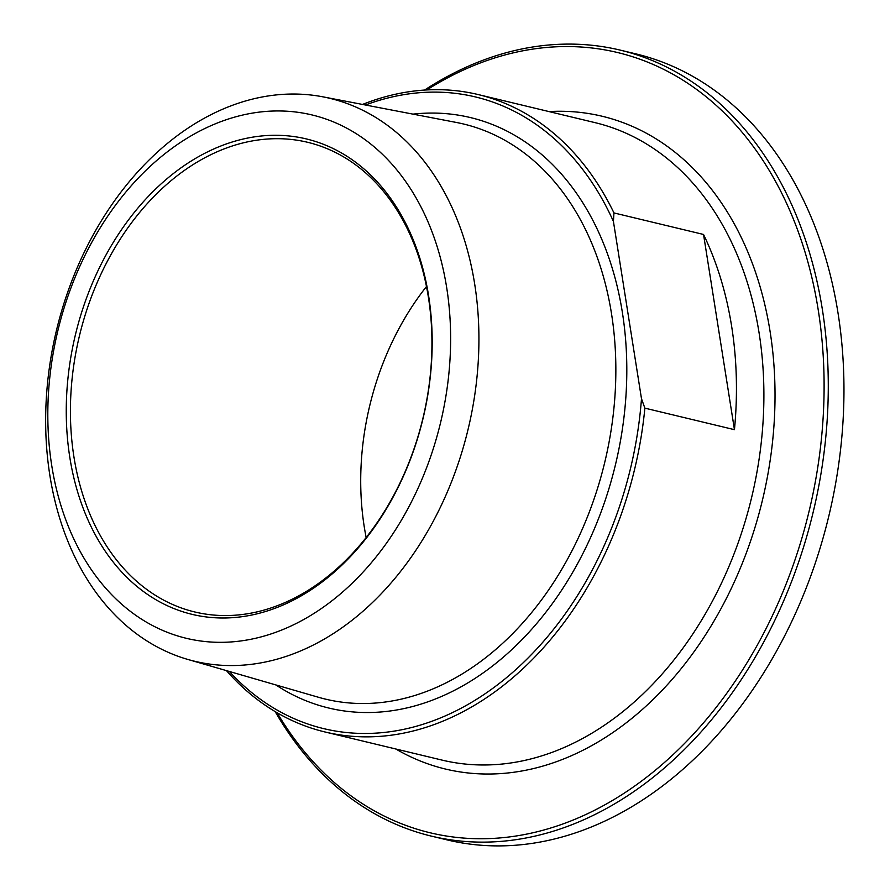 <?xml version="1.0" encoding="UTF-8"?>
<svg xmlns="http://www.w3.org/2000/svg" width="890" height="890" viewBox="0 0 890 890"><rect width="100%" height="100%" fill="white"/><g stroke="black" fill="none" stroke-linecap="round" stroke-linejoin="round"><path stroke-width="1.33" d="M703.534 234.459A327.787 239.688 103.5 0 1 734.45 429.67L703.534 234.459L613.955 212.933A327.787 239.688 -76.5 0 0 478.141 94.551A327.787 239.688 -76.5 0 0 362.53 104.442M734.45 429.67L644.872 408.143L641.49 398.709L613.421 221.421L613.955 212.933M226.472 670.637A327.787 239.688 -76.5 0 0 324.972 731.969A327.787 239.688 -76.5 0 0 644.872 408.143M365.456 104.998A324.828 237.53 103.5 0 1 613.421 221.421M426.488 286.502A241.524 176.62 -76.5 0 0 366.168 537.504M215.591 152.468A241.524 176.62 103.5 0 1 307.606 142.289A241.524 176.62 103.5 0 1 431.617 357.157A241.524 176.62 103.5 0 1 286.758 601.785A241.524 176.62 103.5 0 1 194.743 611.964A241.524 176.62 103.5 0 1 70.733 397.107A241.524 176.62 103.5 0 1 215.591 152.468M620.219 50.118L635.916 53.889A404.182 295.558 103.5 0 1 843.431 413.461A404.182 295.558 103.5 0 1 601.017 822.838A404.182 295.558 103.5 0 1 447.036 839.882L431.339 836.111A404.182 295.558 -76.5 0 0 585.331 819.067A404.182 295.558 -76.5 0 0 827.745 409.689A404.182 295.558 -76.5 0 0 620.219 50.118A404.182 295.558 -76.5 0 0 466.238 67.162A404.182 295.558 -76.5 0 0 424.563 90.068M275.199 711.622A404.182 295.558 -76.5 0 0 431.339 836.111M426.833 89.935A401.223 293.4 103.5 0 1 813.738 285.824A401.223 293.4 103.5 0 1 582.928 815.841A401.223 293.4 103.5 0 1 277.157 712.779M641.49 398.709A324.828 237.53 103.5 0 1 482.413 695.557A324.828 237.53 103.5 0 1 229.331 671.46M285.234 604.065A244.483 178.779 -76.5 0 0 386.572 192.919A244.483 178.779 -76.5 0 0 75.85 332.993A244.483 178.779 -76.5 0 0 285.234 604.065M288.861 626.983A269.125 196.801 103.5 0 1 58.373 328.588A269.125 196.801 103.5 0 1 400.411 174.395A269.125 196.801 103.5 0 1 288.861 626.983M304.925 649.044A289.461 211.675 -76.5 0 0 478.731 351.06A289.461 211.675 -76.5 0 0 322.948 96.843A289.461 211.675 -76.5 0 0 219.641 110.549A289.461 211.675 -76.5 0 0 46.28 398.931A289.461 211.675 -76.5 0 0 187.757 659.423A289.461 211.675 -76.5 0 0 304.925 649.044M478.141 94.551L595.176 122.675A327.787 239.688 103.5 0 1 751.649 497.388A327.787 239.688 103.5 0 1 442.007 760.093L324.972 731.969M395.805 748.991A335.675 245.462 -76.5 0 0 762.485 499.991A335.675 245.462 -76.5 0 0 548.974 111.573M275.822 684.922A303.612 222.022 -76.5 0 0 615.468 464.669A303.612 222.022 -76.5 0 0 412.982 114.131M322.948 96.843L456.503 122.486A295.725 216.259 103.5 0 1 604.799 462.099A295.725 216.259 103.5 0 1 318.386 697.248L187.757 659.423"/></g></svg>
